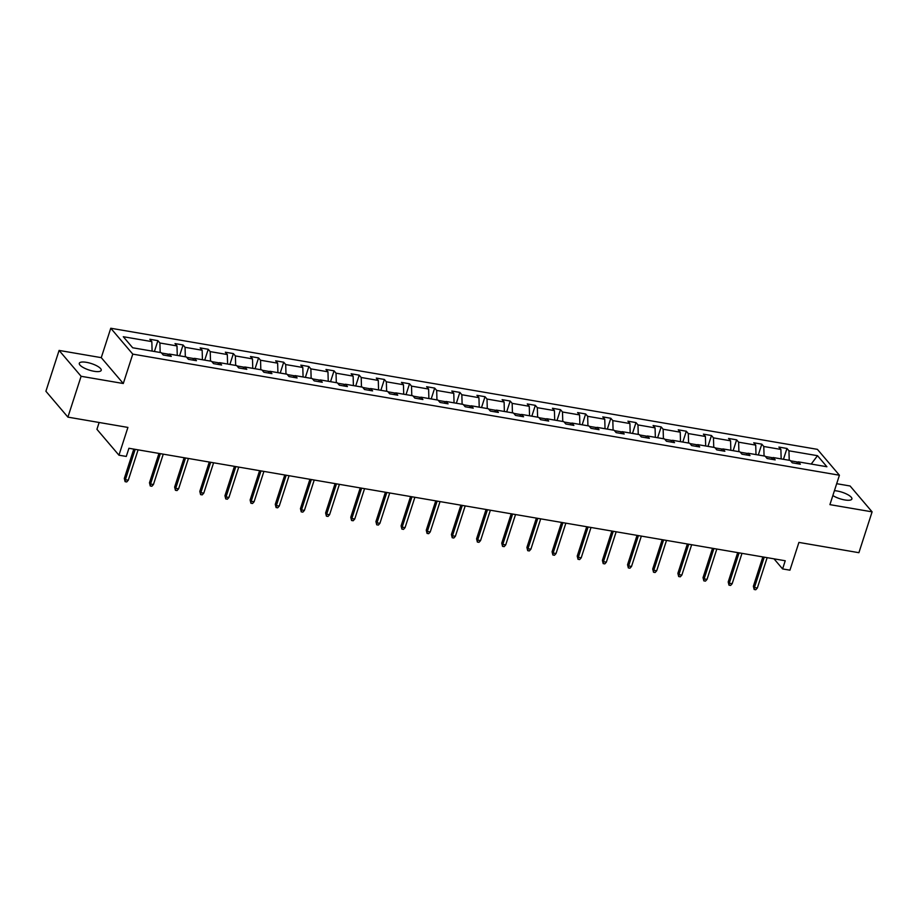 <?xml version="1.0" encoding="UTF-8"?>
<svg xmlns="http://www.w3.org/2000/svg" width="918" height="918" viewBox="0 0 918 918"><rect width="100%" height="100%" fill="white"/><g stroke="black" fill="none" stroke-linecap="round" stroke-linejoin="round"><path stroke-width="1.38" d="M94.072 371.285A11.509 3.431 17.9 0 0 101.21 370.344A11.509 3.431 17.9 0 0 86.453 362.335A11.509 3.431 17.9 0 0 79.304 363.276A11.509 3.431 17.9 0 0 94.072 371.285M832.855 495.548A11.509 3.431 17.9 0 0 844.744 499.943A11.509 3.431 17.9 0 0 851.881 499.002A11.509 3.431 17.9 0 0 837.124 490.992A11.509 3.431 17.9 0 0 834.428 490.682M123.287 383.517L101.267 357.653L59.096 350.424L81.105 376.288L123.287 383.517L132.777 354.119L839.419 475.226L829.918 504.636L872.1 511.854L850.091 485.989L836.688 483.694M872.1 511.854L858.904 552.693L798.912 542.412L789.939 570.181L782.595 568.931L785.234 560.76L128.922 448.271L126.282 456.441L118.95 455.19L127.912 427.421L67.909 417.128L45.9 391.263L59.096 350.424M81.105 376.288L67.909 417.128M99.133 422.487L96.929 429.314L118.95 455.19M101.267 357.653L110.768 328.242L817.41 449.35L839.419 475.226M152.101 351.101L151.837 341.611L149.841 339.27L157.907 340.658L154.408 351.491M789.228 460.297L788.952 450.807L817.502 455.695L826.9 466.746L798.35 461.857L800.347 464.198L792.28 462.821L790.283 460.469L773.185 457.543L775.182 459.884L767.115 458.507L765.13 456.166L748.032 453.228L750.017 455.569L741.962 454.192L739.965 451.851L722.868 448.913L724.864 451.266L716.797 449.877L714.801 447.536L697.703 444.61L699.7 446.951L691.633 445.563L689.636 443.222L672.538 440.296L674.535 442.637L666.468 441.26L664.471 438.907L647.385 435.981L649.37 438.322L641.303 436.945L639.318 434.604L622.22 431.667L624.206 434.007L616.15 432.63L614.153 430.29L597.056 427.352L599.052 429.704L590.985 428.316L588.989 425.975L571.891 423.049L573.888 425.39L565.821 424.001L563.824 421.66L546.726 418.734L548.723 421.075L540.656 419.687L538.671 417.346L521.573 414.42L523.558 416.761L515.491 415.384L513.506 413.043L496.409 410.105L498.394 412.446L490.338 411.069L488.342 408.728L471.244 405.79L473.24 408.143L465.174 406.754L463.177 404.413L446.079 401.487L448.076 403.828L440.009 402.44L438.012 400.099L420.914 397.173L422.911 399.514L414.844 398.125L412.859 395.784L395.761 392.858L397.746 395.199L389.691 393.822L387.694 391.47L370.597 388.543L372.593 390.884L364.526 389.507L362.53 387.166L345.432 384.229L347.429 386.57L339.362 385.193L337.365 382.852L320.267 379.914L322.264 382.267L314.197 380.878L312.2 378.537L295.103 375.611L297.099 377.952L289.032 376.564L287.047 374.223L269.949 371.297L271.935 373.637L263.879 372.26L261.882 369.908L244.785 366.982L246.781 369.323L238.714 367.946L236.718 365.605L219.62 362.667L221.617 365.008L213.55 363.631L211.553 361.29L194.455 358.353L196.452 360.705L188.385 359.317L186.4 356.976L169.302 354.05L171.287 356.391L163.22 355.002L161.235 352.661L132.685 347.773L123.287 336.722L151.837 341.611M132.777 354.119L110.768 328.242M160.168 352.478L159.893 342.999L157.907 340.658M159.893 342.999L176.99 345.925L175.005 343.584L183.072 344.961L179.561 355.805M185.333 356.792L185.057 347.314L183.072 344.961M185.057 347.314L202.155 350.24L200.158 347.899L208.225 349.276L204.725 360.12M210.497 361.107L210.222 351.617L208.225 349.276M210.222 351.617L227.32 354.555L225.323 352.214L233.39 353.591L229.89 364.435M235.662 365.421L235.387 355.932L233.39 353.591M235.387 355.932L252.484 358.869L250.488 356.517L258.555 357.905L255.055 368.738M260.815 369.736L260.551 360.246L258.555 357.905M260.551 360.246L277.649 363.172L275.652 360.831L283.719 362.22L280.219 373.052M285.98 374.039L285.705 364.561L283.719 362.22M285.705 364.561L302.802 367.487L300.817 365.146L308.873 366.523L305.373 377.367M311.145 378.354L310.869 368.875L308.873 366.523M310.869 368.875L327.967 371.801L325.97 369.461L334.037 370.838L330.537 381.681M336.309 382.668L336.034 373.178L334.037 370.838M336.034 373.178L353.132 376.116L351.135 373.775L359.202 375.152L355.702 385.996M361.474 386.983L361.199 377.493L359.202 375.152M361.199 377.493L378.296 380.431L376.3 378.078L384.367 379.467L380.867 390.299M386.627 391.298L386.352 381.808L384.367 379.467M386.352 381.808L403.45 384.734L401.464 382.393L409.531 383.781L406.031 394.614M411.792 395.601L411.516 386.122L409.531 383.781M411.516 386.122L428.614 389.048L426.629 386.707L434.684 388.096L431.185 398.928M436.957 399.915L436.681 390.437L434.684 388.096M436.681 390.437L453.779 393.363L451.782 391.022L459.849 392.399L456.349 403.243M462.121 404.23L461.846 394.74L459.849 392.399M461.846 394.74L478.944 397.678L476.947 395.337L485.014 396.714L481.514 407.558M487.274 408.544L487.01 399.055L485.014 396.714M487.01 399.055L504.108 401.992L502.112 399.651L510.178 401.028L506.679 411.872M512.439 412.859L512.164 403.369L510.178 401.028M512.164 403.369L529.261 406.295L527.276 403.954L535.343 405.343L531.832 416.175M537.604 417.162L537.328 407.684L535.343 405.343M537.328 407.684L554.426 410.61L552.429 408.269L560.496 409.657L556.996 420.49M562.768 421.477L562.493 411.998L560.496 409.657M562.493 411.998L579.591 414.925L577.594 412.584L585.661 413.961L582.161 424.804M587.933 425.791L587.658 416.313L585.661 413.961M587.658 416.313L604.755 419.239L602.759 416.898L610.826 418.275L607.326 429.119M613.086 430.106L612.822 420.616L610.826 418.275M612.822 420.616L629.92 423.554L627.923 421.213L635.99 422.59L632.491 433.434M638.251 434.421L637.976 424.931L635.99 422.59M637.976 424.931L655.073 427.868L653.088 425.516L661.144 426.904L657.644 437.737M663.416 438.735L663.14 429.245L661.144 426.904M663.14 429.245L680.238 432.171L678.241 429.831L686.308 431.219L682.808 442.051M688.58 443.038L688.305 433.56L686.308 431.219M688.305 433.56L705.403 436.486L703.406 434.145L711.473 435.522L707.973 446.366M713.745 447.353L713.47 437.875L711.473 435.522M713.47 437.875L730.567 440.801L728.571 438.46L736.638 439.837L733.138 450.681M738.898 451.667L738.623 442.178L736.638 439.837M738.623 442.178L755.721 445.115L753.735 442.774L761.802 444.151L758.302 454.995M764.063 455.982L763.787 446.492L761.802 444.151M763.787 446.492L780.885 449.43L778.9 447.077L786.955 448.466L783.456 459.298M788.952 450.807L786.955 448.466M167.305 355.702L169.302 354.05M168.992 354.302L161.545 353.028M177.266 355.415L176.99 345.925M192.47 360.017L194.455 358.353M194.146 358.617L186.71 357.343M202.43 359.718L202.155 350.24M217.623 364.331L219.62 362.667M219.31 362.931L211.863 361.658M227.595 364.033L227.32 354.555M242.788 368.646L244.785 366.982M244.475 367.246L237.028 365.961M252.76 368.347L252.484 358.869M267.953 372.949L269.949 371.297M269.64 371.549L262.192 370.275M277.913 372.662L277.649 363.172M293.117 377.264L295.103 375.611M294.793 375.864L287.357 374.59M303.078 376.977L302.802 367.487M318.282 381.578L320.267 379.914M319.957 380.178L312.522 378.904M328.242 381.291L327.967 371.801M343.435 385.893L345.432 384.229M345.122 384.493L337.675 383.219M353.407 385.594L353.132 376.116M368.6 390.207L370.597 388.543M370.287 388.807L362.839 387.522M378.572 389.909L378.296 380.431M393.765 394.522L395.761 392.858M395.451 393.111L388.004 391.837M403.725 394.224L403.45 384.734M418.929 398.825L420.914 397.173M420.605 397.425L413.169 396.151M428.89 398.538L428.614 389.048M444.082 403.14L446.079 401.487M445.769 401.74L438.322 400.466M454.054 402.853L453.779 393.363M469.247 407.454L471.244 405.79M470.934 406.054L463.487 404.781M479.219 407.156L478.944 397.678M494.412 411.769L496.409 410.105M496.099 410.369L488.651 409.095M504.372 411.471L504.108 401.992M519.577 416.084L521.573 414.42M521.263 414.684L513.816 413.398M529.537 415.785L529.261 406.295M544.741 420.387L546.726 418.734M546.417 418.987L538.981 417.713M554.702 420.1L554.426 410.61M569.894 424.701L571.891 423.049M571.581 423.301L564.134 422.028M579.866 424.414L579.591 414.925M595.059 429.016L597.056 427.352M596.746 427.616L589.299 426.342M605.031 428.717L604.755 419.239M620.224 433.33L622.22 431.667M621.911 431.93L614.463 430.657M630.184 433.032L629.92 423.554M645.388 437.645L647.385 435.981M647.064 436.245L639.628 434.96M655.349 437.347L655.073 427.868M670.553 441.948L672.538 440.296M672.228 440.548L664.793 439.274M680.513 441.661L680.238 432.171M695.706 446.263L697.703 444.61M697.393 444.863L689.946 443.589M705.678 445.976L705.403 436.486M720.871 450.577L722.868 448.913M722.558 449.177L715.111 447.904M730.843 450.29L730.567 440.801M746.036 454.892L748.032 453.228M747.722 453.492L740.275 452.218M755.996 454.594L755.721 445.115M771.2 459.207L773.185 457.543M772.876 457.807L765.44 456.521M781.161 458.908L780.885 449.43M796.354 463.521L798.35 461.857M774.012 558.832L782.595 568.931M798.04 462.11L790.593 460.836M811.214 464.06L817.502 455.695M762.847 556.928L753.368 586.269L754.435 587.52L764.246 557.157M757.339 588.025L755.766 589.758L754.16 589.482L754.435 587.52L757.339 588.025L767.15 557.662M754.16 589.482L753.368 586.269M737.682 552.613L728.203 581.955L729.271 583.217L739.082 552.854M732.174 583.71L730.613 585.443L728.995 585.168L729.271 583.217L732.174 583.71L741.985 553.347M728.995 585.168L728.203 581.955M712.517 548.298L703.039 577.64L704.117 578.902L713.917 548.539M707.021 579.396L705.449 581.128L703.831 580.853L704.117 578.902L707.021 579.396L716.82 549.033M703.831 580.853L703.039 577.64M687.352 543.984L677.886 573.325L678.953 574.588L688.752 544.225M681.856 575.081L680.284 576.814L678.677 576.538L678.953 574.588L681.856 575.081L691.656 544.718M678.677 576.538L677.886 573.325M662.199 539.669L652.721 569.011L653.788 570.273L663.599 539.91M656.691 570.778L655.119 572.511L653.513 572.235L653.788 570.273L656.691 570.778L666.502 540.415M653.513 572.235L652.721 569.011M637.035 535.355L627.556 564.708L628.623 565.958L638.435 535.596M631.527 566.463L629.966 568.196L628.348 567.921L628.623 565.958L631.527 566.463L641.338 536.101M628.348 567.921L627.556 564.708M611.87 531.052L602.392 560.393L603.459 561.655L613.27 531.293M606.362 562.149L604.801 563.881L603.183 563.606L603.459 561.655L606.362 562.149L616.173 531.786M603.183 563.606L602.392 560.393M586.705 526.737L577.227 556.078L578.306 557.341L588.105 526.978M581.209 557.834L579.637 559.567L578.019 559.291L578.306 557.341L581.209 557.834L591.008 527.471M578.019 559.291L577.227 556.078M561.552 522.422L552.074 551.764L553.141 553.026L562.952 522.663M556.044 553.52L554.472 555.252L552.865 554.977L553.141 553.026L556.044 553.52L565.855 523.157M552.865 554.977L552.074 551.764M536.387 518.108L526.909 547.449L527.976 548.712L537.787 518.349M530.879 549.205L529.307 550.949L527.701 550.662L527.976 548.712L530.879 549.205L540.691 518.842M527.701 550.662L526.909 547.449M511.223 513.793L501.744 543.146L502.812 544.397L512.623 514.034M505.715 544.902L504.154 546.635L502.536 546.359L502.812 544.397L505.715 544.902L515.526 514.539M502.536 546.359L501.744 543.146M486.058 509.49L476.58 538.832L477.658 540.082L487.458 509.731M480.562 540.587L478.989 542.32L477.371 542.045L477.658 540.082L480.562 540.587L490.361 510.224M477.371 542.045L476.58 538.832M460.893 505.175L451.415 534.517L452.494 535.779L462.293 505.416M455.397 536.273L453.825 538.005L452.207 537.73L452.494 535.779L455.397 536.273L465.196 505.91M452.207 537.73L451.415 534.517M435.74 500.861L426.262 530.202L427.329 531.465L437.14 501.102M430.232 531.958L428.66 533.691L427.054 533.415L427.329 531.465L430.232 531.958L440.043 501.595M427.054 533.415L426.262 530.202M410.575 496.546L401.097 525.888L402.164 527.15L411.975 496.787M405.067 527.643L403.495 529.376L401.889 529.101L402.164 527.15L405.067 527.643L414.879 497.281M401.889 529.101L401.097 525.888M385.411 492.232L375.932 521.585L377 522.835L386.811 492.473M379.903 523.34L378.342 525.073L376.724 524.798L377 522.835L379.903 523.34L389.714 492.977M376.724 524.798L375.932 521.585M360.246 487.928L350.768 517.27L351.846 518.521L361.646 488.158M354.75 519.026L353.178 520.758L351.56 520.483L351.846 518.521L354.75 519.026L364.549 488.663M351.56 520.483L350.768 517.27M335.081 483.614L325.615 512.955L326.682 514.218L336.481 483.855M329.585 514.711L328.013 516.444L326.406 516.168L326.682 514.218L329.585 514.711L339.385 484.348M326.406 516.168L325.615 512.955M309.928 479.299L300.45 508.641L301.517 509.903L311.328 479.54M304.42 510.397L302.848 512.129L301.242 511.854L301.517 509.903L304.42 510.397L314.231 480.034M301.242 511.854L300.45 508.641M284.764 474.985L275.285 504.326L276.352 505.589L286.164 475.226M279.256 506.082L277.695 507.815L276.077 507.539L276.352 505.589L279.256 506.082L289.067 475.719M276.077 507.539L275.285 504.326M259.599 470.67L250.121 500.012L251.188 501.274L260.999 470.911M254.091 501.779L252.53 503.512L250.912 503.225L251.188 501.274L254.091 501.779L263.902 471.416M250.912 503.225L250.121 500.012M234.434 466.355L224.956 495.709L226.035 496.959L235.834 466.596M228.938 497.464L227.366 499.197L225.748 498.922L226.035 496.959L228.938 497.464L238.737 467.101M225.748 498.922L224.956 495.709M209.281 462.052L199.803 491.394L200.87 492.656L210.681 462.293M203.773 493.15L202.201 494.882L200.594 494.607L200.87 492.656L203.773 493.15L213.584 462.787M200.594 494.607L199.803 491.394M184.116 457.738L174.638 487.079L175.705 488.342L185.516 457.979M178.608 488.835L177.036 490.568L175.43 490.292L175.705 488.342L178.608 488.835L188.419 458.472M175.43 490.292L174.638 487.079M158.952 453.423L149.473 482.765L150.541 484.027L160.352 453.664M153.444 484.52L151.883 486.253L150.265 485.978L150.541 484.027L153.444 484.52L163.255 454.158M150.265 485.978L149.473 482.765M133.787 449.109L124.309 478.45L125.387 479.712L135.187 449.35M128.29 480.206L126.718 481.95L125.1 481.663L125.387 479.712L128.29 480.206L138.09 449.843M125.1 481.663L124.309 478.45"/></g></svg>
